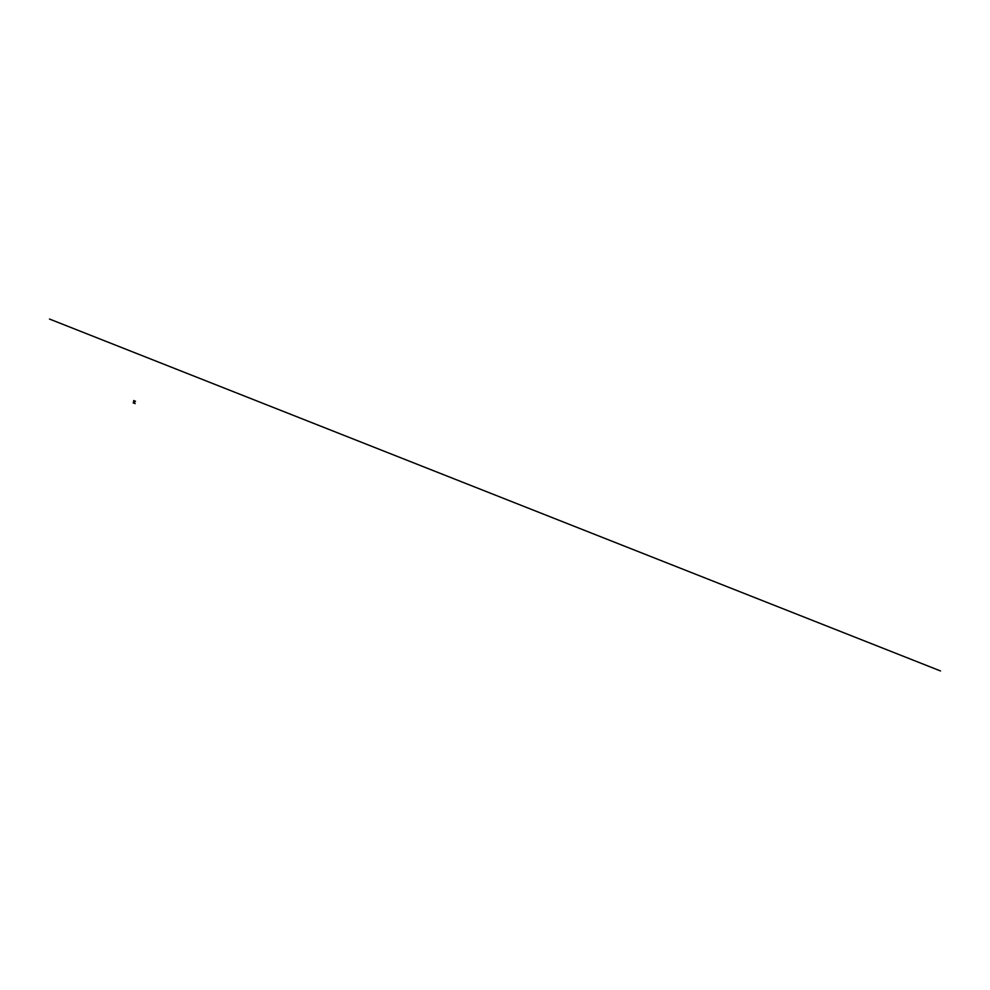 <?xml version="1.0" encoding="UTF-8"?>
<svg xmlns="http://www.w3.org/2000/svg" width="990" height="990" viewBox="0 0 990 990"><rect width="100%" height="100%" fill="white"/><g stroke="black" fill="none" stroke-linecap="round" stroke-linejoin="round"><path stroke-width="1.49" d="M133.452 402.051L133.799 401.383L133.427 402.014M135.395 401.47L133.724 400.517L133.811 401.408M49.5 319.052L940.5 670.948M133.353 402.175L134.244 402.522L133.353 402.175L134.244 402.522L133.353 402.175L134.244 402.522L133.353 402.175L134.244 402.522L133.353 402.175L134.244 402.522L133.353 402.175L133.266 402.967L135.135 403.413M135.048 403.648L133.662 402.237M133.836 400.888L135.482 401.247"/></g></svg>
